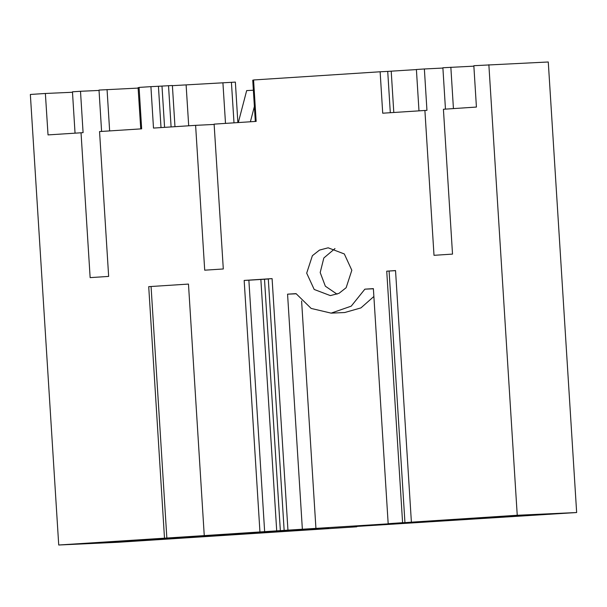 <?xml version="1.0" encoding="UTF-8"?>
<svg xmlns="http://www.w3.org/2000/svg" width="607" height="607" viewBox="0 0 607 607"><rect width="100%" height="100%" fill="white"/><g stroke="black" fill="none" stroke-linecap="round" stroke-linejoin="round"><path stroke-width="0.91" d="M238.346 122.538L246.662 90.633L253.385 90.2M250.38 121.764L254.401 106.346M356.734 526.793L118.137 542.279L58.697 545.033L30.35 94.48L45.396 93.501L47.999 134.898L81.012 132.751L90.124 277.634L108.638 276.428L99.525 131.552L141.666 128.813L139.064 87.423L150.893 86.657L153.495 128.047L195.636 125.315L204.749 270.191L223.27 268.992L214.157 124.109L256.192 121.385L253.589 79.987L380.141 71.778L382.751 113.168L424.892 110.436L434.005 255.312L452.526 254.113L443.406 109.23L476.419 107.09L473.817 65.7L548.303 61.967L576.65 512.52L356.711 526.428M204.293 535.586L188.466 284.038L148.7 286.618L151.044 286.512L166.872 538.06L206.638 535.48L259.971 531.975L244.143 280.426L272.126 278.605L287.953 530.161L401.697 523.029L388.139 523.659L373.351 288.636L364.868 289.19L351.21 306.171L331.156 313.136L311.156 308.402L296.087 293.651L287.604 294.198L302.392 529.221M388.139 523.659L402.578 522.718L386.75 271.17L395.552 270.601L411.379 522.149L517.21 515.282L488.863 64.721M58.697 545.033L164.527 538.166L148.7 286.618M351.802 270.244L346.127 287.71L338.994 293.34L330.345 295.609L314.198 289.486L306.672 273.173L312.355 255.699L319.479 250.069L328.129 247.8L344.283 253.923L351.802 270.244M45.396 93.501L72.476 92.249M287.953 530.161L259.971 531.975M164.527 538.166L166.872 538.06M517.21 515.282L576.65 512.52M411.379 522.149L404.922 522.612L389.102 271.063L386.75 271.17M402.578 522.718L404.922 522.612M431.577 520.905L416.827 521.944L455.675 520.138L550.268 513.917L517.68 515.426L431.577 520.905M289.129 530.95L226.419 535.017L185.492 536.922L294.296 529.979L328.713 528.378L289.129 530.95L289.091 530.313M93.69 542.946L175.241 537.62L214.089 535.822L110.11 542.483L77.521 543.993L93.683 542.833M401.659 523.378L352.121 526.542L401.659 523.378M264.667 531.755L248.84 280.206L244.143 280.426M268.309 279.008L248.84 280.206M272.126 278.651L268.302 278.901L284.129 530.45M287.604 294.198L296.178 293.803M301.633 300.989L315.951 528.591M373.358 288.795L364.868 289.19M331.156 313.136L344.715 312.506L360.96 307.931L373.851 296.557M395.559 270.639L389.102 271.063M473.847 66.163L442.89 67.741L445.492 109.101M442.913 68.083L424.376 68.948L426.979 110.337L424.892 110.436M380.141 71.778L387.683 71.421L390.278 112.682M416.417 69.577L387.683 71.421M419.012 110.815L416.41 69.464L424.376 68.948M253.597 80.147L252.755 80.2L255.35 121.438M195.636 125.315L214.172 124.45M150.893 86.657L158.427 86.3L161.022 127.561M175.006 126.651L172.418 85.481L158.427 86.3M172.434 85.67L231.434 82.302L233.983 122.826M237.883 122.568L235.341 82.12L231.434 82.302M139.071 87.575L138.13 87.636L140.725 128.881M138.153 88.098L99.009 90.064L101.612 131.416M81.012 132.751L83.098 132.66L80.488 91.262L99.032 90.405M188.474 284.084L151.044 286.512M334.958 248.589L323.819 257.952L320.23 272.543L325.367 286.216L337.075 294.19M450.857 67.225L453.459 108.585M80.488 91.262L72.445 91.786L75.048 133.138M107.052 89.54L109.655 130.892M280.351 530.806L264.523 279.258M276.701 530.973L260.873 279.425M455.675 520.138L455.629 519.425M283.264 531.3L283.226 530.693M268.218 532.271L268.18 531.603M266.003 532.453L265.965 531.747M226.419 535.017L226.373 534.319M110.11 542.483L110.064 541.823M128.343 541.383L128.297 540.685M391.219 71.209L393.814 112.454M222.913 82.856L225.463 123.38M188.671 125.763L186.106 85.033M168.511 85.663L171.106 126.909M161.963 86.088L164.558 127.333"/></g></svg>
